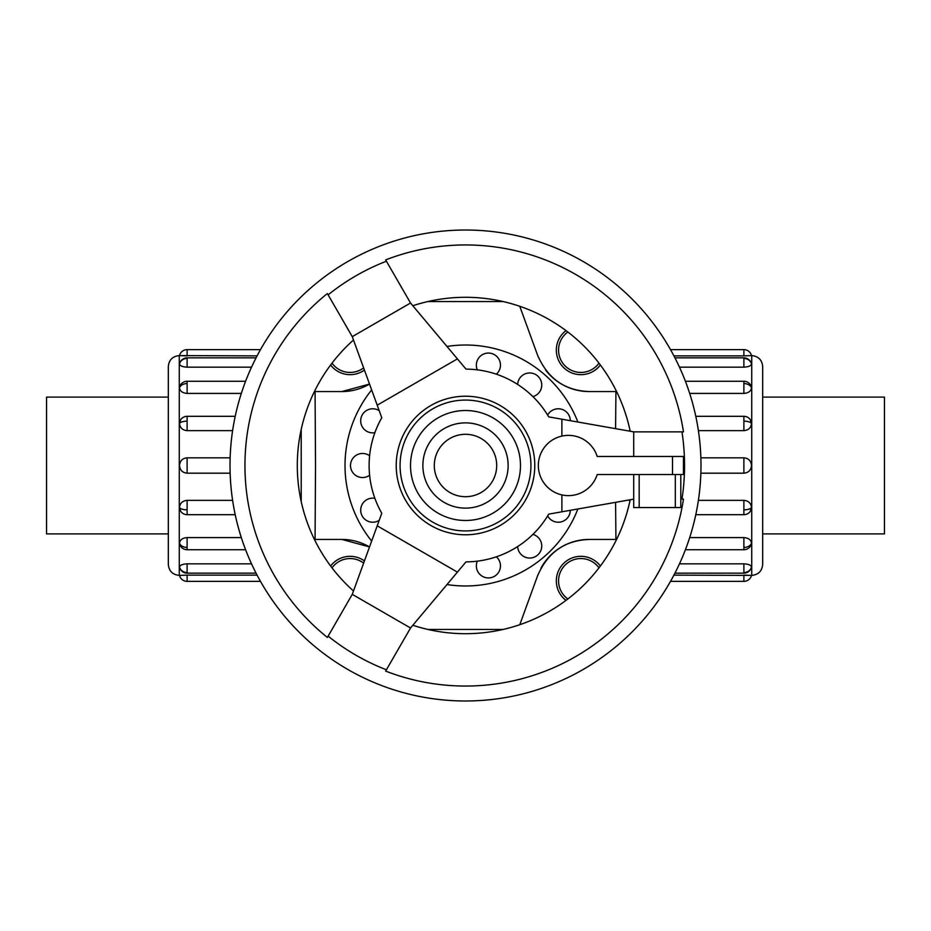 <?xml version="1.0" encoding="UTF-8"?>
<svg xmlns="http://www.w3.org/2000/svg" width="931" height="931" viewBox="0 0 931 931"><rect width="100%" height="100%" fill="white"/><g stroke="black" fill="none" stroke-linecap="round" stroke-linejoin="round"><path stroke-width="1.4" d="M314.41 539.433L315.074 539.433L315.528 465.5L315.074 391.567L314.41 391.567M315.074 539.433L341.84 539.433L369.514 546.939A54.766 54.766 0 0 0 341.84 539.433M503.101 629.449L427.899 629.449M519.777 624.713L537.699 575.463L519.777 624.713M537.501 575.998C547.637 552.386 565.036 540.201 589.695 539.433M540.958 568.189A54.766 54.766 0 0 1 589.16 539.433L616.59 539.433M615.589 502.333L615.926 539.433M577.86 422.011A120.483 120.483 0 0 0 446.985 346.448M371.655 389.938A120.483 120.483 0 0 0 371.655 541.062M547.661 415.098A12.045 12.045 0 0 1 570.307 420.684M517.659 384.445A12.045 12.045 0 0 1 537.21 375.589A12.045 12.045 0 0 1 532.916 396.618M681.957 431.856L683.47 431.856A220.554 220.554 0 0 0 385.643 259.912L386.4 261.215A219.064 219.064 0 0 0 328.131 294.859L327.375 293.556A220.554 220.554 0 0 0 327.375 637.444L328.131 636.141A219.064 219.064 0 0 0 386.4 669.785L385.643 671.088A220.554 220.554 0 0 0 683.47 499.144L681.957 499.144A219.064 219.064 0 0 0 681.957 431.856L633.708 431.856L548.72 416.879A96.382 96.382 0 0 0 466 369.118A96.382 96.382 0 0 1 477.324 369.84A12.045 12.045 0 0 1 491.091 353.373A12.045 12.045 0 0 1 496.351 374.181M374.867 432.682A12.045 12.045 0 0 1 361.88 415.598A12.045 12.045 0 0 1 379.196 410.664M369.607 475.252A12.045 12.045 0 0 1 350.498 465.5A12.045 12.045 0 0 1 369.607 455.748M379.196 520.336A12.045 12.045 0 0 1 363.148 502.88A12.045 12.045 0 0 1 374.867 498.318M496.351 556.819A12.045 12.045 0 0 1 491.091 577.627A12.045 12.045 0 0 1 477.324 561.16A96.382 96.382 0 0 1 466 561.882A96.382 96.382 0 0 0 548.72 514.121L633.708 499.144M532.916 534.382A12.045 12.045 0 0 1 537.21 555.411A12.045 12.045 0 0 1 517.659 546.555M570.307 510.316A12.045 12.045 0 0 1 547.661 515.902M363.637 563.115A22.309 22.309 0 0 0 332.018 567.84M364.428 560.928A24.543 24.543 0 0 0 330.61 565.99M598.982 567.84A22.309 22.309 0 0 0 558.565 580.874A22.309 22.309 0 0 0 567.84 598.982M600.39 565.99A24.543 24.543 0 0 0 556.331 580.874A24.543 24.543 0 0 0 565.99 600.39M567.84 332.018A22.309 22.309 0 0 0 574.031 371.364A22.309 22.309 0 0 0 598.982 363.16M565.99 330.61A24.543 24.543 0 0 0 573.019 373.378A24.543 24.543 0 0 0 600.39 365.01M168.325 533.905L46.55 533.905L46.55 397.095L168.325 397.095M762.675 397.095L884.45 397.095L884.45 533.905L762.675 533.905M179.276 575.393C172.619 574.741 168.965 571.099 168.325 564.442L168.325 366.558C168.965 359.901 172.619 356.259 179.276 355.607L179.276 575.393L187.119 575.125L179.497 575.393A7.855 7.855 0 0 0 187.119 581.375L260.494 581.375M179.497 567.026A7.855 7.25 0 0 0 187.119 572.553L187.119 563.837C182.499 564.093 179.962 565.152 179.497 567.026L179.73 567.724M187.119 581.375L187.119 575.125L257.084 575.125M187.119 563.837L251.533 563.837M179.497 543.204A7.855 5.551 0 0 0 187.119 547.44L187.119 549.732A7.855 7.855 0 0 1 179.73 544.507L179.497 543.204C179.962 539.84 182.499 537.967 187.119 537.583L241.315 537.583M179.497 507.558A7.855 3.002 0 0 0 187.119 509.839L187.119 514.692A7.855 7.855 0 0 1 180.812 511.503L179.497 507.558C179.962 503.205 182.499 500.797 187.119 500.354L232.61 500.354M230.132 473.181L187.119 473.181C182.499 472.739 179.962 470.178 179.497 465.5C179.962 460.822 182.499 458.261 187.119 457.819L230.132 457.819M232.61 430.646L187.119 430.646C182.499 430.203 179.962 427.795 179.497 423.442L180.812 419.497A7.855 7.855 0 0 1 187.119 416.308L235.206 416.308M251.533 367.163L187.119 367.163C182.499 366.907 179.962 365.848 179.497 363.974L179.543 363.672A7.855 7.855 0 0 1 187.119 357.853L256.06 357.853M257.084 355.875L179.497 355.607A7.855 7.855 0 0 1 187.119 349.625L260.494 349.625M241.315 393.417L187.119 393.417C182.499 393.033 179.962 391.16 179.497 387.796L179.73 386.493A7.855 7.855 0 0 1 187.119 381.268L245.598 381.268M751.724 355.607C758.381 356.259 762.035 359.901 762.675 366.558L762.675 564.442C762.035 571.099 758.381 574.741 751.724 575.393L751.724 355.607L743.881 355.875L751.503 355.607A7.855 7.855 0 0 0 743.881 349.625L670.506 349.625M751.503 363.974A7.855 7.25 180 0 0 743.881 358.447L743.881 367.163C748.501 366.907 751.038 365.848 751.503 363.974L751.27 363.276M743.881 349.625L743.881 355.875L673.916 355.875M743.881 367.163L679.467 367.163M751.503 387.796A7.855 5.551 180 0 0 743.881 383.56L743.881 381.268A7.855 7.855 0 0 1 751.27 386.493L751.503 387.796C751.038 391.16 748.501 393.033 743.881 393.417L689.685 393.417M751.503 423.442A7.855 3.002 180 0 0 743.881 421.161L743.881 416.308A7.855 7.855 0 0 1 750.188 419.497L751.503 423.442C751.038 427.795 748.501 430.203 743.881 430.646L698.39 430.646M700.868 457.819L743.881 457.819C748.501 458.261 751.038 460.822 751.503 465.5C751.038 470.178 748.501 472.739 743.881 473.181L700.868 473.181M698.39 500.354L743.881 500.354C748.501 500.797 751.038 503.205 751.503 507.558L750.188 511.503A7.855 7.855 0 0 1 743.881 514.692L695.794 514.692M679.467 563.837L743.881 563.837C748.501 564.093 751.038 565.152 751.503 567.026L751.457 567.328A7.855 7.855 0 0 1 743.881 573.147L674.94 573.147M673.916 575.125L751.503 575.393A7.855 7.855 0 0 1 743.881 581.375L670.506 581.375M689.685 537.583L743.881 537.583C748.501 537.967 751.038 539.84 751.503 543.204L751.27 544.507A7.855 7.855 0 0 1 743.881 549.732L685.402 549.732M412.829 625.248A168.208 168.208 0 0 0 630.182 499.761M353.489 340.013A168.208 168.208 0 0 0 353.489 590.987M230.015 465.5A235.485 235.485 0 0 0 465.5 700.985A235.485 235.485 0 0 0 700.985 465.5A235.485 235.485 0 0 0 465.5 230.015A235.485 235.485 0 0 0 230.015 465.5M328.131 294.859L352.267 336.65L381.78 417.74A96.382 96.382 0 0 0 381.78 513.26L352.267 594.35L328.131 636.141M538.339 465.5A30.118 30.118 0 0 0 597.19 474.531L683.459 474.531L683.459 456.469L597.19 456.469A30.118 30.118 0 0 0 538.339 465.5M520.487 465.5A54.987 54.987 0 0 0 465.5 410.513A54.987 54.987 0 0 0 410.513 465.5A54.987 54.987 0 0 0 465.5 520.487A54.987 54.987 0 0 0 520.487 465.5M534.778 465.5A69.278 69.278 0 0 1 465.5 534.778A69.278 69.278 0 0 1 396.222 465.5A69.278 69.278 0 0 1 465.5 396.222A69.278 69.278 0 0 1 534.778 465.5A69.278 69.278 0 0 0 465.5 396.222A69.278 69.278 0 0 0 396.222 465.5M680.805 474.531L680.805 507.546L633.708 507.546L633.708 474.531M680.805 499.144L681.957 499.144M633.708 431.856L633.708 456.469M561.882 419.194L561.882 436.104M466 369.118L410.536 303.006L386.4 261.215M377.206 405.183L457.412 358.877M386.4 669.785L410.536 627.994L457.412 572.123L377.206 525.817M457.412 572.123L466 561.882M561.882 494.896L561.882 511.806M630.182 431.239A168.208 168.208 0 0 0 412.829 305.752M352.267 336.65L410.536 303.006M410.536 627.994L352.267 594.35M751.724 575.393L743.881 575.125L743.881 581.375M179.276 355.607L187.119 355.875L187.119 349.625M301.202 429.435L301.202 501.565M629.798 501.565L629.798 499.831M629.798 431.169L629.798 429.435M330.61 365.01A24.543 24.543 0 0 0 364.428 370.073M332.018 363.16A22.309 22.309 0 0 0 363.637 367.885M446.985 584.552A120.483 120.483 0 0 0 577.86 508.989M616.59 391.567L589.16 391.567A54.766 54.766 0 0 1 545.636 370.049M589.695 391.567C565.036 390.799 547.637 378.614 537.501 355.002M537.699 355.537L519.777 306.287L537.699 355.537M615.926 391.567L615.589 428.667M427.899 301.551L503.101 301.551M341.84 391.567A54.766 54.766 0 0 0 369.514 384.061L341.84 391.567L315.074 391.567M179.497 423.442A7.855 3.002 0 0 1 187.119 421.161L187.119 416.308M187.119 430.646L187.119 421.161M179.497 363.974A7.855 7.25 0 0 1 187.119 358.447L187.119 357.853M187.119 367.163L187.119 358.447M179.543 567.328A7.855 7.855 0 0 0 187.119 573.147L187.119 572.553M187.119 473.181L187.119 457.819M179.497 387.796A7.855 5.551 0 0 1 187.119 383.56L187.119 381.268M187.119 393.417L187.119 383.56M751.503 507.558A7.855 3.002 180 0 1 743.881 509.839L743.881 514.692M743.881 500.354L743.881 509.839M751.503 567.026A7.855 7.25 180 0 1 743.881 572.553L743.881 573.147M743.881 563.837L743.881 572.553M751.457 363.672A7.855 7.855 0 0 0 743.881 357.853L743.881 358.447M743.881 457.819L743.881 473.181M751.503 543.204A7.855 5.551 180 0 1 743.881 547.44L743.881 549.732M743.881 537.583L743.881 547.44M508.128 465.5A42.628 42.628 0 0 0 465.5 422.872A42.628 42.628 0 0 0 422.872 465.5A42.628 42.628 0 0 0 465.5 508.128A42.628 42.628 0 0 0 508.128 465.5M496.7 465.5A31.2 31.2 0 0 0 465.5 434.3A31.2 31.2 0 0 0 434.3 465.5A31.2 31.2 0 0 0 465.5 496.7A31.2 31.2 0 0 0 496.7 465.5M400.074 465.5A65.426 65.426 0 0 0 465.5 530.926A65.426 65.426 0 0 0 530.926 465.5A65.426 65.426 0 0 0 465.5 400.074A65.426 65.426 0 0 0 400.074 465.5M672.508 474.531L672.508 456.469M675.324 474.531L675.324 507.546M639.178 474.531L639.178 507.546M743.881 383.56L743.881 393.417M743.881 421.161L743.881 430.646M187.119 547.44L187.119 537.583M187.119 509.839L187.119 500.354M187.119 573.147L256.06 573.147M187.119 514.692L235.206 514.692M187.119 549.732L245.598 549.732M743.881 357.853L674.94 357.853M743.881 416.308L695.794 416.308M743.881 381.268L685.402 381.268"/></g></svg>
